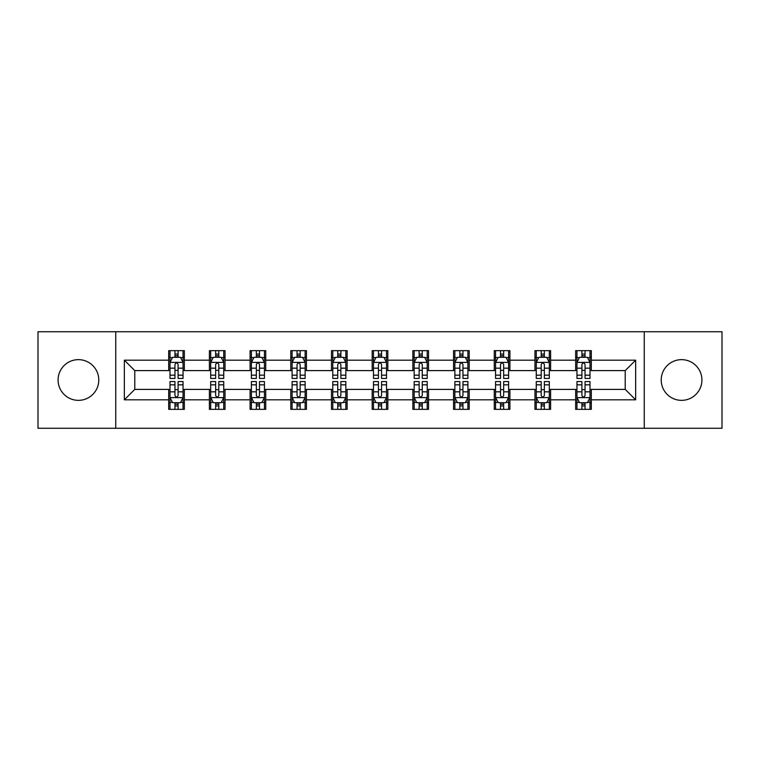 <?xml version="1.0" encoding="UTF-8"?>
<svg xmlns="http://www.w3.org/2000/svg" width="760" height="760" viewBox="0 0 760 760"><rect width="100%" height="100%" fill="white"/><g stroke="black" fill="none" stroke-linecap="round" stroke-linejoin="round"><path stroke-width="1.14" d="M681.568 359.651A20.349 20.349 0 0 0 661.219 380A20.349 20.349 0 0 0 681.568 400.349A20.349 20.349 0 0 0 701.917 380A20.349 20.349 0 0 0 681.568 359.651M78.432 359.651A20.349 20.349 0 0 0 58.083 380A20.349 20.349 0 0 0 78.432 400.349A20.349 20.349 0 0 0 98.781 380A20.349 20.349 0 0 0 78.432 359.651M644.261 428.26L722 428.26L722 331.74L644.261 331.74L644.261 428.26L115.738 428.26L115.738 331.74L38 331.74L38 428.26L115.738 428.26M644.261 331.74L115.738 331.74M591.308 360.173L591.308 350.654L575.653 350.654L575.653 360.173L550.611 360.173L550.611 350.654L534.954 350.654L534.954 360.173L509.912 360.173L509.912 350.654L494.256 350.654L494.256 360.173L469.214 360.173L469.214 350.654L453.568 350.654L453.568 360.173L428.526 360.173L428.526 350.654L412.87 350.654L412.87 360.173L387.828 360.173L387.828 350.654L372.172 350.654L372.172 360.173L347.13 360.173L347.13 350.654L331.474 350.654L331.474 360.173L306.432 360.173L306.432 350.654L290.785 350.654L290.785 360.173L265.743 360.173L265.743 350.654L250.087 350.654L250.087 360.173L225.045 360.173L225.045 350.654L209.389 350.654L209.389 360.173L184.347 360.173L184.347 350.654L168.691 350.654L168.691 360.173L124.345 360.173L124.345 399.827L134.786 389.395L168.691 389.395L168.691 409.345L184.347 409.345L184.347 389.395L209.389 389.395L209.389 409.345L225.045 409.345L225.045 389.395L250.087 389.395L250.087 409.345L265.743 409.345L265.743 389.395L290.785 389.395L290.785 409.345L306.432 409.345L306.432 389.395L331.474 389.395L331.474 409.345L347.13 409.345L347.13 389.395L372.172 389.395L372.172 409.345L387.828 409.345L387.828 389.395L412.87 389.395L412.87 409.345L428.526 409.345L428.526 389.395L453.568 389.395L453.568 409.345L469.214 409.345L469.214 389.395L494.256 389.395L494.256 409.345L509.912 409.345L509.912 389.395L534.954 389.395L534.954 409.345L550.611 409.345L550.611 389.395L575.653 389.395L575.653 409.345L591.308 409.345L591.308 389.395L625.214 389.395L625.214 370.604L591.308 370.604L591.308 360.173L635.654 360.173L635.654 399.827L591.308 399.827M575.653 399.827L550.611 399.827M534.954 399.827L509.912 399.827M494.256 399.827L469.214 399.827M453.568 399.827L428.526 399.827M412.87 399.827L387.828 399.827M372.172 399.827L347.13 399.827M331.474 399.827L306.432 399.827M290.785 399.827L265.743 399.827M250.087 399.827L225.045 399.827M209.389 399.827L184.347 399.827M168.691 399.827L124.345 399.827M575.653 360.173L575.653 370.604L550.611 370.604L550.611 360.173M534.954 360.173L534.954 370.604L509.912 370.604L509.912 360.173M494.256 360.173L494.256 370.604L469.214 370.604L469.214 360.173M453.568 360.173L453.568 370.604L428.526 370.604L428.526 360.173M412.87 360.173L412.87 370.604L387.828 370.604L387.828 360.173M372.172 360.173L372.172 370.604L347.13 370.604L347.13 360.173M331.474 360.173L331.474 370.604L306.432 370.604L306.432 360.173M290.785 360.173L290.785 370.604L265.743 370.604L265.743 360.173M250.087 360.173L250.087 370.604L225.045 370.604L225.045 360.173M209.389 360.173L209.389 370.604L184.347 370.604L184.347 360.173M168.691 360.173L168.691 370.604L134.786 370.604L124.345 360.173M134.786 370.604L134.786 389.395M635.654 399.827L625.214 389.395M625.214 370.604L635.654 360.173M168.691 357.172L170.002 357.172M174.952 357.172L178.087 357.172M183.046 357.172L184.347 357.172M168.691 370.348L170.002 370.348M174.952 370.348L178.087 370.348M183.046 370.348L184.347 370.348M168.691 389.652L170.002 389.652M174.952 389.652L178.087 389.652M183.046 389.652L184.347 389.652M168.691 402.828L170.002 402.828M174.952 402.828L178.087 402.828M183.046 402.828L184.347 402.828M209.389 389.652L210.691 389.652M215.65 389.652L218.785 389.652M223.734 389.652L225.045 389.652M209.389 402.828L210.691 402.828M215.65 402.828L218.785 402.828M223.734 402.828L225.045 402.828M209.389 357.172L210.691 357.172M215.65 357.172L218.785 357.172M223.734 357.172L225.045 357.172M209.389 370.348L210.691 370.348M215.65 370.348L218.785 370.348M223.734 370.348L225.045 370.348M250.087 389.652L251.389 389.652M256.348 389.652L259.483 389.652M264.433 389.652L265.743 389.652M250.087 402.828L251.389 402.828M256.348 402.828L259.483 402.828M264.433 402.828L265.743 402.828M250.087 357.172L251.389 357.172M256.348 357.172L259.483 357.172M264.433 357.172L265.743 357.172M250.087 370.348L251.389 370.348M256.348 370.348L259.483 370.348M264.433 370.348L265.743 370.348M290.785 389.652L292.087 389.652M297.046 389.652L300.172 389.652M305.13 389.652L306.432 389.652M290.785 402.828L292.087 402.828M297.046 402.828L300.172 402.828M305.13 402.828L306.432 402.828M290.785 357.172L292.087 357.172M297.046 357.172L300.172 357.172M305.13 357.172L306.432 357.172M290.785 370.348L292.087 370.348M297.046 370.348L300.172 370.348M305.13 370.348L306.432 370.348M331.474 389.652L332.785 389.652M337.734 389.652L340.869 389.652M345.828 389.652L347.13 389.652M331.474 402.828L332.785 402.828M337.734 402.828L340.869 402.828M345.828 402.828L347.13 402.828M331.474 357.172L332.785 357.172M337.734 357.172L340.869 357.172M345.828 357.172L347.13 357.172M331.474 370.348L332.785 370.348M337.734 370.348L340.869 370.348M345.828 370.348L347.13 370.348M372.172 389.652L373.483 389.652M378.433 389.652L381.567 389.652M386.517 389.652L387.828 389.652M372.172 402.828L373.483 402.828M378.433 402.828L381.567 402.828M386.517 402.828L387.828 402.828M372.172 357.172L373.483 357.172M378.433 357.172L381.567 357.172M386.517 357.172L387.828 357.172M372.172 370.348L373.483 370.348M378.433 370.348L381.567 370.348M386.517 370.348L387.828 370.348M412.87 389.652L414.171 389.652M419.13 389.652L422.265 389.652M427.215 389.652L428.526 389.652M412.87 402.828L414.171 402.828M419.13 402.828L422.265 402.828M427.215 402.828L428.526 402.828M412.87 357.172L414.171 357.172M419.13 357.172L422.265 357.172M427.215 357.172L428.526 357.172M412.87 370.348L414.171 370.348M419.13 370.348L422.265 370.348M427.215 370.348L428.526 370.348M453.568 389.652L454.869 389.652M459.828 389.652L462.954 389.652M467.913 389.652L469.214 389.652M453.568 402.828L454.869 402.828M459.828 402.828L462.954 402.828M467.913 402.828L469.214 402.828M453.568 357.172L454.869 357.172M459.828 357.172L462.954 357.172M467.913 357.172L469.214 357.172M453.568 370.348L454.869 370.348M459.828 370.348L462.954 370.348M467.913 370.348L469.214 370.348M494.256 389.652L495.567 389.652M500.517 389.652L503.652 389.652M508.611 389.652L509.912 389.652M494.256 402.828L495.567 402.828M500.517 402.828L503.652 402.828M508.611 402.828L509.912 402.828M494.256 357.172L495.567 357.172M500.517 357.172L503.652 357.172M508.611 357.172L509.912 357.172M494.256 370.348L495.567 370.348M500.517 370.348L503.652 370.348M508.611 370.348L509.912 370.348M534.954 389.652L536.265 389.652M541.215 389.652L544.35 389.652M549.309 389.652L550.611 389.652M534.954 402.828L536.265 402.828M541.215 402.828L544.35 402.828M549.309 402.828L550.611 402.828M534.954 357.172L536.265 357.172M541.215 357.172L544.35 357.172M549.309 357.172L550.611 357.172M534.954 370.348L536.265 370.348M541.215 370.348L544.35 370.348M549.309 370.348L550.611 370.348M575.653 389.652L576.954 389.652M581.913 389.652L585.048 389.652M589.997 389.652L591.308 389.652M575.653 402.828L576.954 402.828M581.913 402.828L585.048 402.828M589.997 402.828L591.308 402.828M575.653 357.172L576.954 357.172M581.913 357.172L585.048 357.172M589.997 357.172L591.308 357.172M575.653 370.348L576.954 370.348M581.913 370.348L585.048 370.348M589.997 370.348L591.308 370.348M178.087 354.046L174.952 354.046M183.046 375.165L178.087 375.165L178.087 378.433L183.046 378.433L183.046 362.52L180.434 357.305L172.605 357.305L170.002 362.52L170.002 378.433L174.952 378.433L174.952 375.165L170.002 375.165M170.002 362.52L170.002 350.654M183.046 362.52L183.046 350.654M174.952 357.305L174.952 350.654M178.087 350.654L178.087 357.305M178.087 375.165L178.087 364.477C177.042 362.472 175.997 362.472 174.952 364.477L174.952 375.165M174.952 405.954L178.087 405.954M170.002 384.835L174.952 384.835L174.952 381.567L170.002 381.567L170.002 397.48L172.605 402.695L180.434 402.695L183.046 397.48L183.046 381.567L178.087 381.567L178.087 384.835L183.046 384.835M183.046 397.48L183.046 409.345M170.002 397.48L170.002 409.345M178.087 402.695L178.087 409.345M174.952 409.345L174.952 402.695M174.952 384.835L174.952 395.523C175.997 397.527 177.042 397.527 178.087 395.523L178.087 384.835M218.785 354.046L215.65 354.046M223.734 375.165L218.785 375.165L218.785 378.433L223.734 378.433L223.734 362.52L221.131 357.305L213.303 357.305L210.691 362.52L210.691 378.433L215.65 378.433L215.65 375.165L210.691 375.165M210.691 362.52L210.691 350.654M223.734 362.52L223.734 350.654M215.65 357.305L215.65 350.654M218.785 350.654L218.785 357.305M218.785 375.165L218.785 364.477C217.74 362.472 216.695 362.472 215.65 364.477L215.65 375.165M259.483 354.046L256.348 354.046M264.433 375.165L259.483 375.165L259.483 378.433L264.433 378.433L264.433 362.52L261.829 357.305L254.001 357.305L251.389 362.52L251.389 378.433L256.348 378.433L256.348 375.165L251.389 375.165M251.389 362.52L251.389 350.654M264.433 362.52L264.433 350.654M256.348 357.305L256.348 350.654M259.483 350.654L259.483 357.305M259.483 375.165L259.483 364.477C258.438 362.472 257.393 362.472 256.348 364.477L256.348 375.165M215.65 405.954L218.785 405.954M210.691 384.835L215.65 384.835L215.65 381.567L210.691 381.567L210.691 397.48L213.303 402.695L221.131 402.695L223.734 397.48L223.734 381.567L218.785 381.567L218.785 384.835L223.734 384.835M223.734 397.48L223.734 409.345M210.691 397.48L210.691 409.345M218.785 402.695L218.785 409.345M215.65 409.345L215.65 402.695M215.65 384.835L215.65 395.523C216.695 397.527 217.74 397.527 218.785 395.523L218.785 384.835M256.348 405.954L259.483 405.954M251.389 384.835L256.348 384.835L256.348 381.567L251.389 381.567L251.389 397.48L254.001 402.695L261.829 402.695L264.433 397.48L264.433 381.567L259.483 381.567L259.483 384.835L264.433 384.835M264.433 397.48L264.433 409.345M251.389 397.48L251.389 409.345M259.483 402.695L259.483 409.345M256.348 409.345L256.348 402.695M256.348 384.835L256.348 395.523C257.393 397.527 258.438 397.527 259.483 395.523L259.483 384.835M300.172 354.046L297.046 354.046M305.13 375.165L300.172 375.165L300.172 378.433L305.13 378.433L305.13 362.52L302.518 357.305L294.699 357.305L292.087 362.52L292.087 378.433L297.046 378.433L297.046 375.165L292.087 375.165M292.087 362.52L292.087 350.654M305.13 362.52L305.13 350.654M297.046 357.305L297.046 350.654M300.172 350.654L300.172 357.305M300.172 375.165L300.172 364.477C299.136 362.472 298.091 362.472 297.046 364.477L297.046 375.165M340.869 354.046L337.734 354.046M345.828 375.165L340.869 375.165L340.869 378.433L345.828 378.433L345.828 362.52L343.216 357.305L335.388 357.305L332.785 362.52L332.785 378.433L337.734 378.433L337.734 375.165L332.785 375.165M332.785 362.52L332.785 350.654M345.828 362.52L345.828 350.654M337.734 357.305L337.734 350.654M340.869 350.654L340.869 357.305M340.869 375.165L340.869 364.477C339.824 362.472 338.779 362.472 337.734 364.477L337.734 375.165M381.567 354.046L378.433 354.046M386.517 375.165L381.567 375.165L381.567 378.433L386.517 378.433L386.517 362.52L383.914 357.305L376.086 357.305L373.483 362.52L373.483 378.433L378.433 378.433L378.433 375.165L373.483 375.165M373.483 362.52L373.483 350.654M386.517 362.52L386.517 350.654M378.433 357.305L378.433 350.654M381.567 350.654L381.567 357.305M381.567 375.165L381.567 364.477C380.522 362.472 379.477 362.472 378.433 364.477L378.433 375.165M297.046 405.954L300.172 405.954M292.087 384.835L297.046 384.835L297.046 381.567L292.087 381.567L292.087 397.48L294.699 402.695L302.518 402.695L305.13 397.48L305.13 381.567L300.172 381.567L300.172 384.835L305.13 384.835M305.13 397.48L305.13 409.345M292.087 397.48L292.087 409.345M300.172 402.695L300.172 409.345M297.046 409.345L297.046 402.695M297.046 384.835L297.046 395.523C298.081 397.527 299.126 397.527 300.172 395.523L300.172 384.835M337.734 405.954L340.869 405.954M332.785 384.835L337.734 384.835L337.734 381.567L332.785 381.567L332.785 397.48L335.388 402.695L343.216 402.695L345.828 397.48L345.828 381.567L340.869 381.567L340.869 384.835L345.828 384.835M345.828 397.48L345.828 409.345M332.785 397.48L332.785 409.345M340.869 402.695L340.869 409.345M337.734 409.345L337.734 402.695M337.734 384.835L337.734 395.523C338.779 397.527 339.824 397.527 340.869 395.523L340.869 384.835M378.433 405.954L381.567 405.954M373.483 384.835L378.433 384.835L378.433 381.567L373.483 381.567L373.483 397.48L376.086 402.695L383.914 402.695L386.517 397.48L386.517 381.567L381.567 381.567L381.567 384.835L386.517 384.835M386.517 397.48L386.517 409.345M373.483 397.48L373.483 409.345M381.567 402.695L381.567 409.345M378.433 409.345L378.433 402.695M378.433 384.835L378.433 395.523C379.477 397.527 380.522 397.527 381.567 395.523L381.567 384.835M422.265 354.046L419.13 354.046M427.215 375.165L422.265 375.165L422.265 378.433L427.215 378.433L427.215 362.52L424.612 357.305L416.784 357.305L414.171 362.52L414.171 378.433L419.13 378.433L419.13 375.165L414.171 375.165M414.171 362.52L414.171 350.654M427.215 362.52L427.215 350.654M419.13 357.305L419.13 350.654M422.265 350.654L422.265 357.305M422.265 375.165L422.265 364.477C421.22 362.472 420.175 362.472 419.13 364.477L419.13 375.165M419.13 405.954L422.265 405.954M414.171 384.835L419.13 384.835L419.13 381.567L414.171 381.567L414.171 397.48L416.784 402.695L424.612 402.695L427.215 397.48L427.215 381.567L422.265 381.567L422.265 384.835L427.215 384.835M427.215 397.48L427.215 409.345M414.171 397.48L414.171 409.345M422.265 402.695L422.265 409.345M419.13 409.345L419.13 402.695M419.13 384.835L419.13 395.523C420.175 397.527 421.22 397.527 422.265 395.523L422.265 384.835M462.954 354.046L459.828 354.046M467.913 375.165L462.954 375.165L462.954 378.433L467.913 378.433L467.913 362.52L465.3 357.305L457.482 357.305L454.869 362.52L454.869 378.433L459.828 378.433L459.828 375.165L454.869 375.165M454.869 362.52L454.869 350.654M467.913 362.52L467.913 350.654M459.828 357.305L459.828 350.654M462.954 350.654L462.954 357.305M462.954 375.165L462.954 364.477C461.918 362.472 460.873 362.472 459.828 364.477L459.828 375.165M459.828 405.954L462.954 405.954M454.869 384.835L459.828 384.835L459.828 381.567L454.869 381.567L454.869 397.48L457.482 402.695L465.3 402.695L467.913 397.48L467.913 381.567L462.954 381.567L462.954 384.835L467.913 384.835M467.913 397.48L467.913 409.345M454.869 397.48L454.869 409.345M462.954 402.695L462.954 409.345M459.828 409.345L459.828 402.695M459.828 384.835L459.828 395.523C460.864 397.527 461.909 397.527 462.954 395.523L462.954 384.835M503.652 354.046L500.517 354.046M508.611 375.165L503.652 375.165L503.652 378.433L508.611 378.433L508.611 362.52L505.998 357.305L498.17 357.305L495.567 362.52L495.567 378.433L500.517 378.433L500.517 375.165L495.567 375.165M495.567 362.52L495.567 350.654M508.611 362.52L508.611 350.654M500.517 357.305L500.517 350.654M503.652 350.654L503.652 357.305M503.652 375.165L503.652 364.477C502.607 362.472 501.562 362.472 500.517 364.477L500.517 375.165M500.517 405.954L503.652 405.954M495.567 384.835L500.517 384.835L500.517 381.567L495.567 381.567L495.567 397.48L498.17 402.695L505.998 402.695L508.611 397.48L508.611 381.567L503.652 381.567L503.652 384.835L508.611 384.835M508.611 397.48L508.611 409.345M495.567 397.48L495.567 409.345M503.652 402.695L503.652 409.345M500.517 409.345L500.517 402.695M500.517 384.835L500.517 395.523C501.562 397.527 502.607 397.527 503.652 395.523L503.652 384.835M544.35 354.046L541.215 354.046M549.309 375.165L544.35 375.165L544.35 378.433L549.309 378.433L549.309 362.52L546.697 357.305L538.869 357.305L536.265 362.52L536.265 378.433L541.215 378.433L541.215 375.165L536.265 375.165M536.265 362.52L536.265 350.654M549.309 362.52L549.309 350.654M541.215 357.305L541.215 350.654M544.35 350.654L544.35 357.305M544.35 375.165L544.35 364.477C543.305 362.472 542.26 362.472 541.215 364.477L541.215 375.165M541.215 405.954L544.35 405.954M536.265 384.835L541.215 384.835L541.215 381.567L536.265 381.567L536.265 397.48L538.869 402.695L546.697 402.695L549.309 397.48L549.309 381.567L544.35 381.567L544.35 384.835L549.309 384.835M549.309 397.48L549.309 409.345M536.265 397.48L536.265 409.345M544.35 402.695L544.35 409.345M541.215 409.345L541.215 402.695M541.215 384.835L541.215 395.523C542.26 397.527 543.305 397.527 544.35 395.523L544.35 384.835M585.048 354.046L581.913 354.046M589.997 375.165L585.048 375.165L585.048 378.433L589.997 378.433L589.997 362.52L587.394 357.305L579.567 357.305L576.954 362.52L576.954 378.433L581.913 378.433L581.913 375.165L576.954 375.165M576.954 362.52L576.954 350.654M589.997 362.52L589.997 350.654M581.913 357.305L581.913 350.654M585.048 350.654L585.048 357.305M585.048 375.165L585.048 364.477C584.003 362.472 582.958 362.472 581.913 364.477L581.913 375.165M581.913 405.954L585.048 405.954M576.954 384.835L581.913 384.835L581.913 381.567L576.954 381.567L576.954 397.48L579.567 402.695L587.394 402.695L589.997 397.48L589.997 381.567L585.048 381.567L585.048 384.835L589.997 384.835M589.997 397.48L589.997 409.345M576.954 397.48L576.954 409.345M585.048 402.695L585.048 409.345M581.913 409.345L581.913 402.695M581.913 384.835L581.913 395.523C582.958 397.527 584.003 397.527 585.048 395.523L585.048 384.835M182.98 362.387L170.069 362.387M170.002 357.618L172.453 357.618M180.595 357.618L183.046 357.618M174.952 368.173L170.002 368.173M183.046 368.173L178.087 368.173M178.087 355.699L174.952 355.699M170.069 397.613L182.98 397.613M183.046 402.382L180.595 402.382M172.453 402.382L170.002 402.382M178.087 391.827L183.046 391.827M170.002 391.827L174.952 391.827M174.952 404.301L178.087 404.301M223.677 362.387L210.757 362.387M210.691 357.618L213.151 357.618M221.284 357.618L223.734 357.618M215.65 368.173L210.691 368.173M223.734 368.173L218.785 368.173M218.785 355.699L215.65 355.699M264.366 362.387L251.455 362.387M251.389 357.618L253.84 357.618M261.981 357.618L264.433 357.618M256.348 368.173L251.389 368.173M264.433 368.173L259.483 368.173M259.483 355.699L256.348 355.699M210.757 397.613L223.677 397.613M223.734 402.382L221.284 402.382M213.151 402.382L210.691 402.382M218.785 391.827L223.734 391.827M210.691 391.827L215.65 391.827M215.65 404.301L218.785 404.301M251.455 397.613L264.366 397.613M264.433 402.382L261.981 402.382M253.84 402.382L251.389 402.382M259.483 391.827L264.433 391.827M251.389 391.827L256.348 391.827M256.348 404.301L259.483 404.301M305.064 362.387L292.153 362.387M292.087 357.618L294.538 357.618M302.68 357.618L305.13 357.618M297.046 368.173L292.087 368.173M305.13 368.173L300.172 368.173M300.172 355.699L297.046 355.699M345.762 362.387L332.851 362.387M332.785 357.618L335.236 357.618M343.377 357.618L345.828 357.618M337.734 368.173L332.785 368.173M345.828 368.173L340.869 368.173M340.869 355.699L337.734 355.699M386.46 362.387L373.54 362.387M373.483 357.618L375.934 357.618M384.066 357.618L386.517 357.618M378.433 368.173L373.483 368.173M386.517 368.173L381.567 368.173M381.567 355.699L378.433 355.699M292.153 397.613L305.064 397.613M305.13 402.382L302.68 402.382M294.538 402.382L292.087 402.382M300.172 391.827L305.13 391.827M292.087 391.827L297.046 391.827M297.046 404.301L300.172 404.301M332.851 397.613L345.762 397.613M345.828 402.382L343.377 402.382M335.236 402.382L332.785 402.382M340.869 391.827L345.828 391.827M332.785 391.827L337.734 391.827M337.734 404.301L340.869 404.301M373.54 397.613L386.46 397.613M386.517 402.382L384.066 402.382M375.934 402.382L373.483 402.382M381.567 391.827L386.517 391.827M373.483 391.827L378.433 391.827M378.433 404.301L381.567 404.301M427.148 362.387L414.238 362.387M414.171 357.618L416.623 357.618M424.764 357.618L427.215 357.618M419.13 368.173L414.171 368.173M427.215 368.173L422.265 368.173M422.265 355.699L419.13 355.699M414.238 397.613L427.148 397.613M427.215 402.382L424.764 402.382M416.623 402.382L414.171 402.382M422.265 391.827L427.215 391.827M414.171 391.827L419.13 391.827M419.13 404.301L422.265 404.301M467.846 362.387L454.936 362.387M454.869 357.618L457.32 357.618M465.462 357.618L467.913 357.618M459.828 368.173L454.869 368.173M467.913 368.173L462.954 368.173M462.954 355.699L459.828 355.699M454.936 397.613L467.846 397.613M467.913 402.382L465.462 402.382M457.32 402.382L454.869 402.382M462.954 391.827L467.913 391.827M454.869 391.827L459.828 391.827M459.828 404.301L462.954 404.301M508.544 362.387L495.634 362.387M495.567 357.618L498.019 357.618M506.16 357.618L508.611 357.618M500.517 368.173L495.567 368.173M508.611 368.173L503.652 368.173M503.652 355.699L500.517 355.699M495.634 397.613L508.544 397.613M508.611 402.382L506.16 402.382M498.019 402.382L495.567 402.382M503.652 391.827L508.611 391.827M495.567 391.827L500.517 391.827M500.517 404.301L503.652 404.301M549.242 362.387L536.322 362.387M536.265 357.618L538.716 357.618M546.848 357.618L549.309 357.618M541.215 368.173L536.265 368.173M549.309 368.173L544.35 368.173M544.35 355.699L541.215 355.699M536.322 397.613L549.242 397.613M549.309 402.382L546.848 402.382M538.716 402.382L536.265 402.382M544.35 391.827L549.309 391.827M536.265 391.827L541.215 391.827M541.215 404.301L544.35 404.301M589.931 362.387L577.02 362.387M576.954 357.618L579.405 357.618M587.547 357.618L589.997 357.618M581.913 368.173L576.954 368.173M589.997 368.173L585.048 368.173M585.048 355.699L581.913 355.699M577.02 397.613L589.931 397.613M589.997 402.382L587.547 402.382M579.405 402.382L576.954 402.382M585.048 391.827L589.997 391.827M576.954 391.827L581.913 391.827M581.913 404.301L585.048 404.301"/></g></svg>
